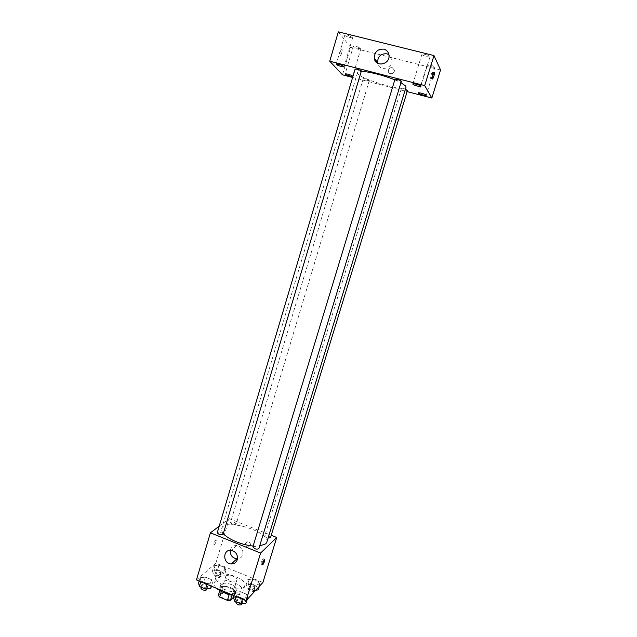 <?xml version="1.0" encoding="UTF-8"?>
<svg xmlns="http://www.w3.org/2000/svg" width="637" height="637" viewBox="0 0 637 637"><rect width="100%" height="100%" fill="white"/><g stroke="black" fill="none" stroke-linecap="round" stroke-linejoin="round"><path stroke-width="0.48" stroke-dasharray="3.19 2.39" d="M236.63 580.371L236.932 579.893C238.103 576.955 226.39 573.419 225.737 576.509C224.622 579.105 234.687 582.68 236.63 580.371M231.104 598.629L231.406 598.127C232.616 595.038 220.943 591.518 220.251 594.751C219.088 597.474 229.121 601.065 231.104 598.629M218.332 595.364L221.326 592.458L224.288 592.545L231.948 595.754L233.293 597.474M224.288 592.545L226.103 586.526L233.771 589.727L231.948 595.754M233.867 595.579L235.133 591.423L232.099 594.839M235.133 591.423L233.771 589.727M226.103 586.526L223.141 586.43L221.326 592.458M232.25 594.337L229.256 594.249L221.485 590.993L220.155 589.281L223.141 586.43M222.576 592.068C220.354 590.626 219.383 589.265 219.677 587.983C221.238 585.745 224.845 585.61 230.498 587.569C234.177 589.233 235.889 590.977 235.634 592.8C235.164 594.034 233.604 594.632 230.96 594.6M231.406 584.559C225.753 582.6 222.146 582.728 220.585 584.941C218.953 588.731 233.357 593.859 236.128 590.459L236.558 589.766C236.805 587.951 235.085 586.215 231.406 584.559M221.485 590.993L221.342 591.47M220.155 589.281L219.757 590.61M231.82 594.727C236.853 595.324 240.308 594.743 242.195 592.983L242.928 591.773C245.93 583.994 215.975 574.948 214.175 583.086C213.745 584.686 214.589 586.454 216.699 588.397M244.051 586.884L244.775 585.69C247.737 578.038 217.758 568.984 215.999 576.995C213.045 583.715 239.209 592.967 244.051 586.884M214.008 565.736L218.969 565.194L224.853 567.623L225.856 570.617L220.888 571.198L214.932 568.737L214.008 565.736L218.969 565.194L224.853 567.623L225.856 570.617L220.888 571.198L214.932 568.737L214.008 565.736L212.455 570.935L217.416 570.362L223.3 572.79L224.288 575.832L219.319 576.429L213.371 573.969L212.455 570.935M200.145 577.743L205.393 577.114L211.508 579.662L212.455 582.879L207.2 583.548L201.013 580.968L200.145 577.743L205.393 577.114L211.508 579.662L212.455 582.879L207.2 583.548L201.013 580.968L200.145 577.743L199.166 581.063M196.451 579.933L215.887 563.156L262.898 582.481M247.761 579.646L252.578 579.017L258.59 581.493L259.84 584.623L255.015 585.284L248.94 582.775L247.761 579.646L252.578 579.017L258.59 581.493L259.84 584.623L255.015 585.284L248.94 582.775L247.761 579.646L246.161 584.877L250.994 584.225L256.99 586.701L258.232 589.87M235.212 592.37L240.316 591.654L246.551 594.249L247.769 597.61L242.665 598.374L236.343 595.738L235.212 592.37L240.316 591.654L246.551 594.249L247.769 597.61L242.665 598.374L236.343 595.738L235.212 592.37L234.201 595.722M219.2 526.17L229.185 518.622L215.887 563.156M229.185 518.622L271.227 535.295M250.389 545.519C250.683 543.433 249.815 542.151 247.785 541.665C244.297 543.305 244.329 545.176 247.881 547.287L250.389 545.519C250.683 543.433 249.815 542.151 247.785 541.665C244.297 543.305 244.329 545.176 247.881 547.287L250.389 545.519M266.807 542.246C270.892 531.791 224.073 517.658 221.692 528.622C221.27 530.08 221.843 531.744 223.412 533.615M253.144 546.005L259.641 546.013M223.189 534.379C221.636 532.389 219.661 531.815 217.273 532.659M236.056 524.283L236.216 524.068C234.719 522.205 232.831 521.647 230.554 522.388C231.653 524.044 233.484 524.681 236.056 524.283M270.486 537.732C268.989 535.813 267.094 535.215 264.793 535.948C264.865 536.8 265.963 537.509 268.081 538.074M252.865 546.912L253.008 546.689C255.708 546.204 257.643 546.888 258.805 548.752M214.255 545.057C216.062 542.35 216.612 540.55 215.927 539.65C214.088 542.27 213.506 544.086 214.175 545.113L214.255 545.057C216.062 542.358 216.62 540.55 215.927 539.65C214.096 542.27 213.506 544.094 214.175 545.113L214.263 545.057M262.962 558.745L263.025 558.689C263.495 559.644 262.898 561.484 261.234 564.215C260.732 563.379 261.313 561.555 262.962 558.745M230.339 550.32C231.255 546.984 233.413 545.383 236.829 545.519C241.519 546.793 243.509 549.842 242.793 554.676C241.893 557.232 240.125 558.625 237.482 558.88M406.04 87.165C405.267 92.739 355.112 77.603 357.556 72.53C357.787 71.806 359.045 71.448 361.33 71.44M394.805 79.848L400.952 82.675M394.948 79.394L394.988 79.537C397.321 80.891 399.447 81.48 401.366 81.305M369.245 80.366L369.301 80.517C367.087 80.549 365.065 79.936 363.241 78.669C364.993 78.542 366.992 79.107 369.245 80.366M407.513 90.406C405.267 90.462 403.221 89.849 401.382 88.583L405.403 89.244M361.442 71.057C359.125 71.121 357.015 70.468 355.112 69.114M352.627 77.451L407.147 91.617M338.335 31.85L350.605 47.337L342.483 74.816M340.086 55.387L340.508 55.403C341.806 54.607 342.841 48.062 341.488 49.16C340.15 51.215 339.68 53.293 340.086 55.387L340.508 55.403C341.806 54.607 342.841 48.062 341.496 49.16C340.15 51.215 339.688 53.293 340.094 55.387M350.605 47.337L440.549 69.959M392.249 67.649C389.764 67.49 388.451 68.7 388.307 71.272C388.626 75.222 394.932 74.051 394.367 70.134L392.249 67.649C389.764 67.49 388.451 68.7 388.307 71.272C388.626 75.222 394.932 74.043 394.367 70.134L392.249 67.641M347.882 35.17L352.707 37.543C352.579 38.65 344.314 36.062 344.8 35.067L347.882 35.17M425.452 54.44C427.945 55.108 429.465 55.801 430.015 56.51L430.039 56.693C429.887 57.84 421.399 55.355 421.925 54.312C422.212 53.914 423.382 53.954 425.452 54.44M430.596 64.886L434.952 66.989C434.816 68.04 426.71 65.675 427.196 64.727L430.596 64.886M356.37 46.27L360.94 48.476C360.829 49.487 352.93 47.042 353.384 46.135L356.37 46.27M388.912 54.663L391.946 59.782C393.188 68.621 379.262 71.965 377.645 63.278M432.642 72.1C432.674 74.171 432.117 76.281 430.97 78.423C429.919 79.641 431.36 73.032 432.356 72.116L432.642 72.1M233.556 597.824L238.668 597.068L244.903 599.672L246.105 603.072M242.617 601.615L242.761 601.36C241.304 599.083 239.345 598.477 236.876 599.536C237.975 601.607 239.886 602.299 242.617 601.615M240.316 591.654L238.668 597.068M246.551 594.249L244.903 599.672M247.769 597.61L247.22 599.425M242.665 598.374L242.426 599.162M236.343 595.738L236.112 596.519M241.813 604.473C240.364 602.18 238.397 601.575 235.929 602.65M198.545 583.15L203.792 582.489L209.907 585.045L210.831 588.301M207.415 586.868L207.606 586.573C206.141 584.368 204.182 583.803 201.746 584.877C202.789 586.844 204.676 587.505 207.415 586.868M205.393 577.114L203.792 582.489M211.508 579.662L209.907 585.045M212.455 582.879L211.46 586.207M207.2 583.548L206.969 584.328M201.013 580.968L200.782 581.74M206.691 589.663C205.225 587.449 203.267 586.884 200.822 587.967M255.732 590.22L253.399 590.555L247.331 588.039L246.161 584.877M254.872 588.484L255.007 588.262C253.59 586.136 251.711 585.546 249.362 586.486C250.445 588.421 252.284 589.09 254.872 588.484M252.578 579.017L250.994 584.225M258.59 581.493L256.99 586.701M259.84 584.623L259.307 586.358M255.015 585.284L253.399 590.555M248.94 582.775L247.331 588.039M253.956 591.47L254.091 591.247C252.682 589.114 250.803 588.524 248.454 589.48C249.529 591.423 251.368 592.091 253.956 591.47M220.999 574.47L221.174 574.208C219.749 572.153 217.878 571.596 215.553 572.552C216.588 574.391 218.403 575.028 220.999 574.47M218.969 565.194L217.416 570.362M224.853 567.623L223.3 572.79M225.856 570.617L224.288 575.832M220.888 571.198L219.319 576.429M214.932 568.737L213.371 573.969M220.107 577.441L220.283 577.178C218.865 575.107 216.994 574.558 214.669 575.522C215.696 577.377 217.504 578.014 220.107 577.441M231.406 598.127L236.932 579.893M220.251 594.751L225.737 576.509M220.585 584.941L219.677 587.983M236.558 589.766L235.634 592.8M215.999 576.995L214.175 583.086M244.775 585.69L242.928 591.773M261.234 564.215L262.468 564.716M263.025 558.689L264.578 559.318M236.829 545.519L231.223 550.368M357.556 72.53L221.692 528.622M363.241 78.669L230.554 522.388M369.301 80.517L236.216 524.068M401.382 88.583L264.793 535.948M353.384 46.135L345.158 73.932M360.94 48.476L352.683 76.249M427.196 64.727L418.485 93.01M434.952 66.989L426.201 95.271M421.925 54.312L412.824 83.973M430.039 56.693L420.898 86.353M344.8 35.067L336.232 64.202M352.707 37.543L344.099 66.646M391.946 59.782L388.992 55.26M430.97 78.423L432.412 78.789M432.356 72.116L434.123 72.57M236.876 599.536L236.168 601.846M242.761 601.36L242.052 603.701M201.746 584.877L201.077 587.115M207.606 586.573L206.937 588.819M249.362 586.486L248.454 589.48M255.007 588.262L254.091 591.247M215.553 572.552L214.669 575.522M221.174 574.208L220.283 577.178"/><path stroke-width="0.96" d="M229.201 594.432L227.409 600.365L219.646 597.1L218.332 595.364L219.757 590.61M233.867 595.579L233.293 597.474L230.403 600.436L227.409 600.365M232.099 594.839L230.403 600.436M230.96 594.6L222.576 592.068M221.342 591.47L219.646 597.1M216.699 588.397C220.561 591.63 225.602 593.74 231.82 594.727M271.227 535.295L276.729 537.477L262.898 582.481L246.057 600.675L196.451 579.933L210.409 532.827L219.2 526.17M259.641 546.013L265.812 543.791L266.807 542.246L406.04 87.165L405.793 86.17L400.952 82.675M223.412 533.615C227.887 539.181 242.092 545.137 253.144 546.005M276.729 537.477L260.605 553.051L210.409 532.827M223.006 534.626L361.386 70.89C359.013 69.544 356.927 68.947 355.112 69.114L217.273 532.659C218.387 534.419 220.298 535.08 223.006 534.626M268.081 538.074L270.486 537.732L407.513 90.406L405.403 89.244M258.805 548.752C256.385 549.58 254.41 548.967 252.865 546.912L394.948 79.394C395.004 78.622 401.748 80.636 401.366 81.305L258.805 548.752M260.605 553.051L246.057 600.675M237.29 559.7C236.255 562.543 234.249 563.96 231.263 563.968C222.624 563.801 222.568 549.03 231.223 550.368C235.993 551.674 238.015 554.779 237.29 559.7M264.514 559.374L264.578 559.318C265.04 560.265 264.451 562.113 262.786 564.852C262.293 564.008 262.866 562.184 264.514 559.374M237.482 558.88L236.86 558.872C232.25 557.964 230.076 555.106 230.339 550.32M361.33 71.44C367.963 71.336 384 75.349 394.805 79.848M407.147 91.617L431.838 98.034L424.712 85.589L329.735 61.192L342.483 74.816L352.627 77.451M352.595 76.05C349.761 74.481 347.284 73.773 345.158 73.932C344.744 74.68 352.619 77.109 352.683 76.249L352.595 76.05M426.169 95.136C425.795 94.204 418.509 92.19 418.485 93.01C418.047 93.782 426.121 96.147 426.201 95.271L426.169 95.136M420.866 86.194C420.444 85.175 412.856 83.081 412.824 83.973C412.362 84.825 420.802 87.317 420.898 86.353L420.866 86.194M344.004 66.415C341.026 64.743 338.438 64.003 336.232 64.202C335.795 65.022 344.028 67.578 344.099 66.646L344.004 66.415M431.838 98.034L440.549 69.959L433.98 55.57L338.335 31.85L329.735 61.192M433.98 55.57L424.712 85.589M434.418 72.546C434.442 74.617 433.877 76.727 432.738 78.869C431.687 80.095 433.144 73.486 434.123 72.57L434.418 72.546M383.848 49.137C386.81 50.036 388.53 52.075 388.992 55.26C390.29 64.743 375.121 67.61 374.285 58.086C374.58 51.788 377.765 48.81 383.848 49.137M377.645 63.278L377.51 62.545C377.805 56.367 380.934 53.452 386.898 53.787L388.912 54.663M247.22 599.425L246.105 603.072L240.993 603.868L234.679 601.217L233.556 597.824L234.201 595.722M242.426 599.162L240.993 603.868M236.112 596.519L234.679 601.217M236.168 601.846L235.929 602.65C237.02 604.728 238.939 605.421 241.662 604.728L242.052 603.701M211.46 586.207L210.831 588.301L205.576 589.002L199.389 586.406L198.545 583.15L199.166 581.063M206.969 584.328L205.576 589.002M200.782 581.74L199.389 586.406M201.077 587.115L200.822 587.967C201.865 589.942 203.752 590.603 206.492 589.958L206.937 588.819M259.307 586.358L258.232 589.87L255.732 590.22M236.86 558.872L231.263 563.968M377.51 62.545L374.285 58.086"/></g></svg>
